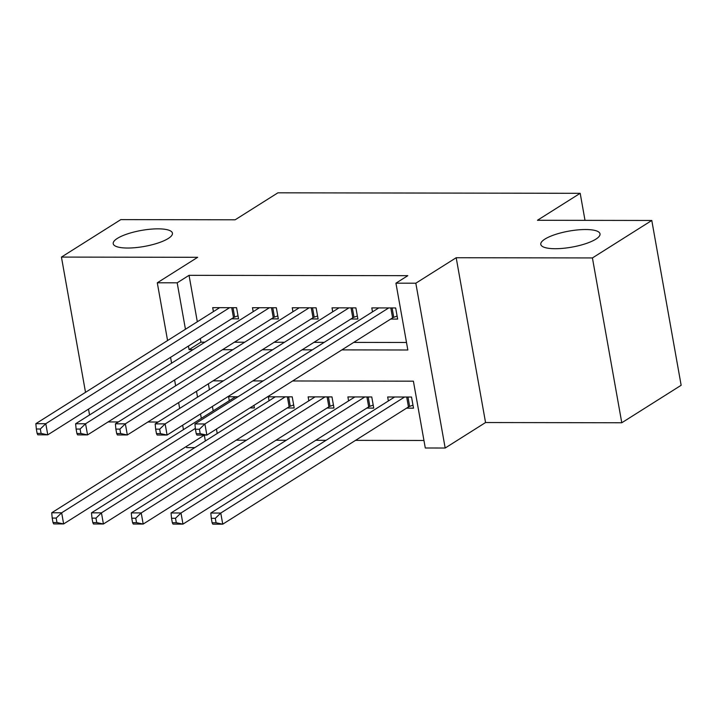 <?xml version="1.0" encoding="UTF-8"?>
<svg xmlns="http://www.w3.org/2000/svg" width="717" height="717" viewBox="0 0 717 717"><rect width="100%" height="100%" fill="white"/><g stroke="black" fill="none" stroke-linecap="round" stroke-linejoin="round"><path stroke-width="1.08" d="M168.28 238.474A30.078 8.138 169.9 0 1 135.63 247.634A30.078 8.138 169.9 0 1 113.214 243.708A30.078 8.138 169.9 0 1 117.373 238.394A30.078 8.138 169.9 0 1 150.014 229.243A30.078 8.138 169.9 0 1 172.439 233.159A30.078 8.138 169.9 0 1 168.28 238.474M595.854 239.164A30.078 8.138 169.9 0 1 563.203 248.315A30.078 8.138 169.9 0 1 540.788 244.398A30.078 8.138 169.9 0 1 544.947 239.084A30.078 8.138 169.9 0 1 577.588 229.924A30.078 8.138 169.9 0 1 600.012 233.85A30.078 8.138 169.9 0 1 595.854 239.164M194.818 447.623L186.644 447.605L186.438 446.422M108.097 421.937L118.35 421.946M147.872 421.999L158.125 422.017M167.572 340.539L157.292 282.794L197.659 257.304L61.438 257.089L120.806 219.617L235.158 219.796L277.9 192.819L580.187 193.303L537.436 220.28L651.789 220.469L681.15 385.28L621.782 422.761L592.421 257.941L456.191 257.726L415.824 283.206L445.176 448.026L425.289 447.991L413.395 381.175L292.608 380.978M456.191 257.726L485.552 422.537L621.782 422.761M485.552 422.537L445.176 448.026M236.216 440.175L246.469 440.193M275.991 440.238L286.244 440.256M315.758 440.301L326.02 440.319M355.533 440.363L423.953 440.471M61.438 257.089L85.52 392.333M88.514 409.12L89.553 414.955M651.789 220.469L592.421 257.941M231.591 318.814L238.546 318.823L236.565 307.692L212.698 307.656L213.406 311.608M271.367 318.877L278.321 318.895L276.341 307.754L252.474 307.718L253.182 311.68M311.133 318.94L318.097 318.957L316.116 307.817L292.249 307.781L292.957 311.743M350.909 319.011L357.873 319.02L355.892 307.88L332.025 307.844L332.733 311.805M406.557 408.161L413.512 408.17L411.531 397.039L387.664 396.994L388.372 400.955M366.781 408.098L373.745 408.107L371.756 396.976L347.897 396.931L348.596 400.893M327.006 408.036L333.97 408.045L331.98 396.904L308.122 396.868L308.821 400.83M287.23 407.973L294.194 407.982L292.213 396.842L268.346 396.806L269.054 400.767M208.369 383.81L209.409 389.645M212.402 406.431L213.191 410.85M216.435 429.062L217.224 433.48M238.017 396.761L228.571 396.743L229.279 400.704M253.961 405.374L254.418 407.919L249.946 407.91M341.866 349.887L407.839 349.995L395.936 283.179L407.812 275.678L189.046 275.328L197.318 321.763M200.312 338.558L200.948 342.143L204.901 342.152M234.414 342.197L244.676 342.215M274.19 342.26L284.443 342.278M313.965 342.332L324.218 342.341M353.741 342.394L406.494 342.475M390.684 319.074L397.648 319.083L395.667 307.943L371.8 307.907L372.499 311.868M585.009 220.361L580.187 193.303M157.292 282.794L177.18 282.821L185.452 329.255M189.046 275.328L177.18 282.821M395.936 283.179L415.824 283.206M183.444 429.626L182.656 425.208M179.662 408.421L178.632 402.587M175.638 385.791L174.598 379.956M171.605 363.169L170.565 357.335M196.503 391.303L197.542 397.137M200.527 413.933L201.316 418.352M204.309 435.138L205.349 440.973M263.085 380.933L252.832 380.915M223.31 380.87L213.057 380.852M188.437 346.051L189.082 349.645L193.025 349.645M222.548 349.699L232.801 349.708M262.314 349.762L272.577 349.771M302.09 349.824L312.343 349.842M200.948 342.143L189.082 349.645M388.704 307.934L204.892 423.962L194.943 423.944L378.755 307.916M397.11 316.054L393.758 317.317A4.696 1.273 -10.1 0 0 392.584 317.873L206.872 435.094L196.933 435.076L196.234 433.695L200.213 433.695L199.416 429.241L195.436 429.241L196.234 433.695M199.416 429.241L204.892 423.962L206.872 435.094L200.213 433.695M194.943 423.944L195.436 429.241M394.628 397.012L210.816 513.031L220.764 513.049L222.745 524.181L408.457 406.96A4.696 1.273 169.9 0 1 409.631 406.405L412.974 405.141M216.077 522.783L222.745 524.181L212.797 524.172L212.098 522.783L216.077 522.783L215.288 518.328L211.309 518.328L212.098 522.783M215.288 518.328L220.764 513.049L404.576 397.021M211.309 518.328L210.816 513.031M348.928 307.871L165.116 423.89L155.177 423.881L338.989 307.853M357.335 315.991L353.983 317.246A4.696 1.273 -10.1 0 0 352.809 317.81L167.097 435.031L157.157 435.013L156.458 433.624L160.438 433.633L159.64 429.178L155.661 429.169L156.458 433.624M159.64 429.178L165.116 423.89L167.097 435.031L160.438 433.633M155.177 423.881L155.661 429.169M309.152 307.808L125.341 423.828L115.401 423.819L299.213 307.79M317.559 315.928L314.207 317.183A4.696 1.273 -10.1 0 0 313.033 317.748L127.33 434.968L117.382 434.95L116.683 433.561L120.662 433.57L119.864 429.116L115.885 429.107L116.683 433.561M119.864 429.116L125.341 423.828L127.33 434.968L120.662 433.57M115.401 423.819L115.885 429.107M269.377 307.745L85.565 423.765L75.626 423.747L259.437 307.727M277.784 315.865L274.441 317.12A4.696 1.273 -10.1 0 0 273.267 317.685L87.555 434.905L77.606 434.887L76.907 433.498L80.887 433.507L80.089 429.053L76.119 429.044L76.907 433.498M80.089 429.053L85.565 423.765L87.555 434.905L80.887 433.507M75.626 423.747L76.119 429.044M229.601 307.683L45.789 423.702L35.85 423.684L219.662 307.665M238.008 315.794L234.665 317.057A4.696 1.273 -10.1 0 0 233.491 317.613L47.779 434.843L37.831 434.825L37.132 433.435L41.111 433.444L40.322 428.99L36.343 428.981L37.132 433.435M40.322 428.99L45.789 423.702L47.779 434.843L41.111 433.444M35.85 423.684L36.343 428.981M354.852 396.949L171.04 512.969L180.989 512.987L182.969 524.118L368.681 406.897A4.696 1.273 169.9 0 1 369.855 406.342L373.198 405.078M176.301 522.72L182.969 524.118L173.03 524.1L172.331 522.72L176.301 522.72L175.513 518.266L171.533 518.266L172.331 522.72M175.513 518.266L180.989 512.987L364.801 396.958M171.533 518.266L171.04 512.969M315.077 396.877L131.265 512.906L141.213 512.924L143.194 524.055L328.906 406.835A4.696 1.273 169.9 0 1 330.08 406.27L333.432 405.015M136.526 522.657L143.194 524.055L133.254 524.037L132.555 522.657L136.526 522.657L135.737 518.203L131.758 518.203L132.555 522.657M135.737 518.203L141.213 512.924L325.025 396.895M131.758 518.203L131.265 512.906M275.301 396.815L91.489 512.843L101.438 512.852L103.418 523.993L289.13 406.772A4.696 1.273 169.9 0 1 290.304 406.207L293.656 404.953M96.759 522.594L103.418 523.993L93.479 523.975L92.78 522.585L96.759 522.594L95.961 518.14L91.982 518.131L92.78 522.585M95.961 518.14L101.438 512.852L285.249 396.833M91.982 518.131L91.489 512.843M235.535 396.752L51.723 512.78L61.662 512.789L63.643 523.93L204.39 435.094M56.984 522.532L63.643 523.93L53.703 523.912L53.004 522.523L56.984 522.532L56.186 518.077L52.207 518.068L53.004 522.523M56.186 518.077L61.662 512.789L195.365 428.399M52.207 518.068L51.723 512.78M392.091 307.943L393.758 317.317M390.819 307.943L392.584 317.873M408.457 406.96L406.682 397.03M409.631 406.405L407.964 397.03M352.316 307.88L353.983 317.246M351.043 307.871L352.809 317.81M312.54 307.817L314.207 317.183M311.268 307.808L313.033 317.748M272.765 307.745L274.441 317.12M271.492 307.745L273.267 317.685M232.989 307.683L234.665 317.057M231.716 307.683L233.491 317.613M368.681 406.897L366.916 396.967M369.855 406.342L368.188 396.967M328.906 406.835L327.14 396.904M330.08 406.27L328.413 396.904M289.13 406.772L287.365 396.833M290.304 406.207L288.637 396.842"/></g></svg>
